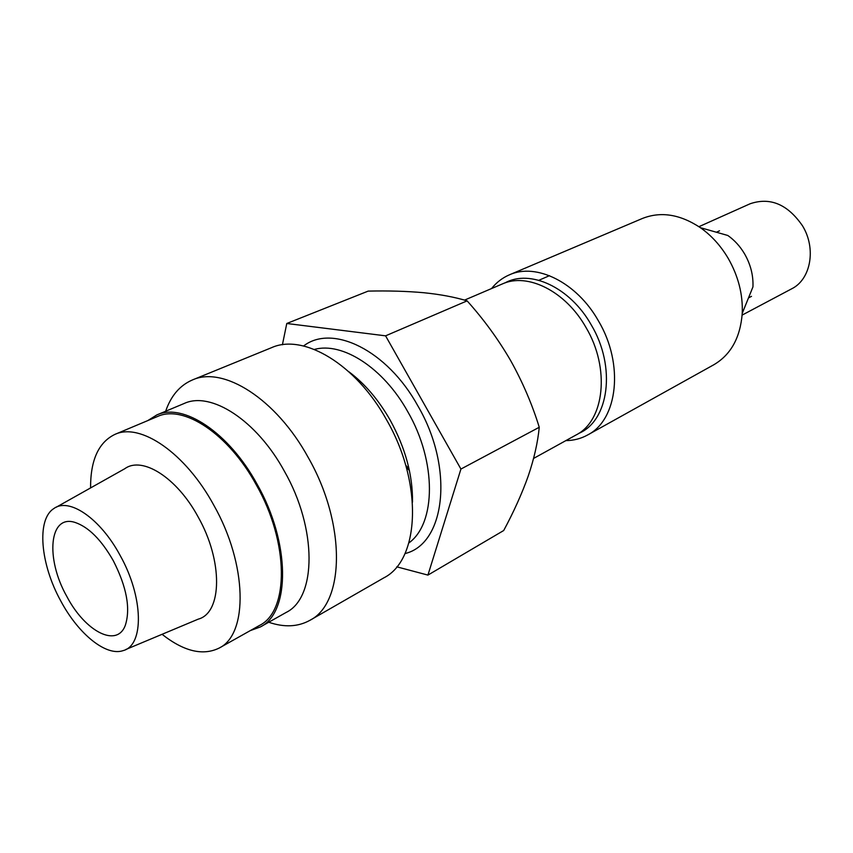 <?xml version="1.0" encoding="UTF-8"?>
<svg xmlns="http://www.w3.org/2000/svg" width="853" height="853" viewBox="0 0 853 853"><rect width="100%" height="100%" fill="white"/><g stroke="black" fill="none" stroke-linecap="round" stroke-linejoin="round"><path stroke-width="1.28" d="M742.131 315.098L791.648 288.826C810.808 279.475 816.513 248.564 802.492 225.789C787.639 204.272 770.174 196.926 750.107 203.771L698.938 226.685M578.515 433.495C608.935 421.137 616.484 367.025 591.257 324.908C570.209 287.344 530.086 268.898 504.976 282.929M491.552 288.559C496.467 282.418 502.406 277.843 509.39 274.837C536.206 262.489 576.788 282.375 598.39 320.813C624.3 364.124 617.839 419.857 587.61 434.987C580.957 438.655 573.696 440.532 565.827 440.628M587.61 434.987L713.812 364.753C730.882 354.731 740.351 337.585 742.238 313.339C743.006 294.424 738.314 276.073 728.163 258.299C720.7 245.696 711.445 235.492 700.388 227.676C680.108 214.252 660.766 211.192 642.362 218.485L509.39 274.837M742.238 313.339L752.943 286.917C753.434 275.487 750.64 264.473 744.562 253.853C740.095 246.304 734.508 240.183 727.822 235.481L700.388 227.676M250.334 630.591L260.336 626.955L286.181 612.422C316.591 597.729 317.359 528.753 284.316 471.091C256.529 420.145 210.798 390.941 184.131 403.501L156.792 414.953L147.772 420.604M260.336 626.955C290.436 612.475 290.542 542.807 257.084 484.195C228.913 432.428 183.139 402.499 156.792 414.953M114.867 434.412L157.4 416.552C183.384 404.258 228.508 433.782 256.263 484.792C289.231 542.551 289.135 611.217 259.44 625.473L219.21 648.045C248.383 634.152 247.413 564.441 213.815 505.221C185.485 452.943 140.318 422.299 114.867 434.412C98.575 442.323 90.471 460.162 90.567 487.937M162.059 634.301C183.907 651.457 202.95 656.032 219.21 648.045M60.84 601.098C78.305 633.907 106.113 656.671 123.216 650.594C144.242 645.337 143.581 597.175 120.177 555.516C100.323 518.4 69.029 497.15 53.846 508.559C36.327 519.498 40.368 564.238 60.84 601.098M125.732 649.538L198.248 619.139C222.206 612.891 223.198 561.05 198.12 516.918C176.912 477.563 142.248 455.833 124.773 468.724L56.223 507.226M113.332 560.773C101.4 539.874 88.701 527.122 75.224 522.494C49.111 513.762 45.22 558.438 66.843 596.482C85.108 631.508 117.064 648.323 125.37 625.164C130.669 608.402 126.649 586.939 113.332 560.773M268.716 622.242C284.198 627.552 297.9 626.923 309.831 620.366C344.889 603.071 346.286 523.721 308.168 457.389C276.148 398.863 223.369 365.713 192.415 379.958C179.908 385.332 170.984 395.76 165.653 411.231M412.489 502.118C412.863 475.313 405.42 447.996 390.184 420.156C378.487 399.716 364.689 383.551 348.781 371.684M309.831 620.366L383.925 577.812C419.825 559.867 423.216 482.937 386.537 419.783C355.797 364.018 303.359 333.171 271.521 347.683L192.415 379.958M533.583 458.434L576.01 435.009C604.457 420.881 610.407 368.325 585.979 327.456C565.614 291.161 527.41 272.288 502.246 283.985L464.522 300.117M409.024 468.766L405.697 465.226M406.284 467.263L409.397 470.504M282.407 344.761L286.779 323.49L385.577 335.837L460.929 469.054L427.929 575.093L396.784 566.829M427.929 575.093L503.696 530.523C513.709 511.928 521.865 493.844 528.156 476.262C534.074 458.861 537.774 442.526 539.256 427.268C532.155 404.247 522.558 381.92 510.489 360.307C498.163 339.142 483.694 319.331 467.113 300.864C454.798 297.121 440.34 294.402 423.749 292.718C406.721 291.193 388.19 290.66 368.176 291.108L286.779 323.49M460.929 469.054L539.256 427.268M385.577 335.837L467.113 300.864M404.972 553.576C445.341 544.065 454.446 468.286 417.874 405.889C387.187 350.125 332.329 323.682 303.583 345.987M408.896 542.913C436.096 523.497 436.8 461.708 407.766 411.7C383.477 367.856 342.32 341.595 314.394 349.442M719.505 230.811L716.413 232.229M549.46 275.668L538.883 280.285M751.504 296.343L748.486 297.91"/></g></svg>
